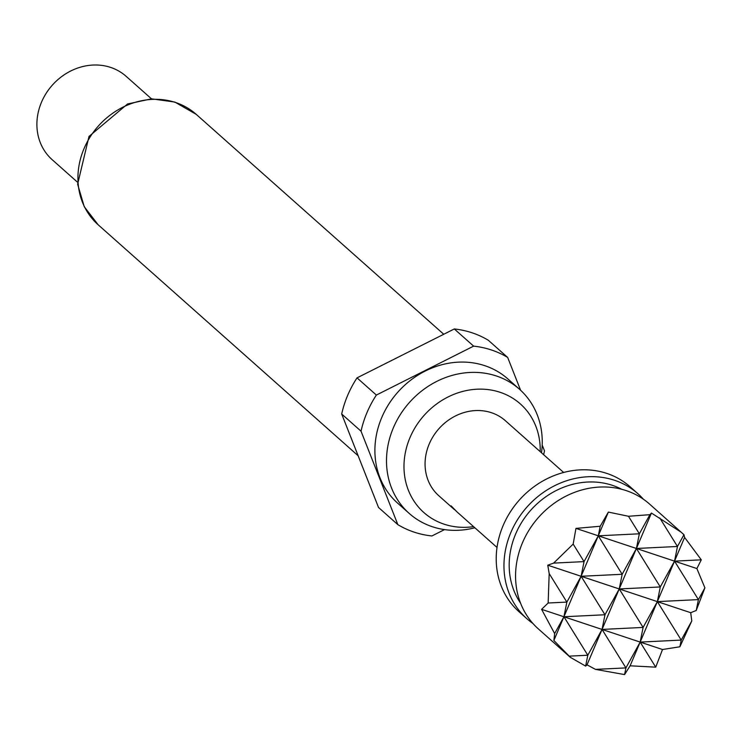 <?xml version="1.0" encoding="UTF-8"?>
<svg xmlns="http://www.w3.org/2000/svg" width="742" height="742" viewBox="0 0 742 742"><rect width="100%" height="100%" fill="white"/><g stroke="black" fill="none" stroke-linecap="round" stroke-linejoin="round"><path stroke-width="1.11" d="M456.905 511.776L451.053 505.831L456.293 511.247M570.348 657.338L538.432 628.984A83.596 74.042 -48.4 0 1 529.482 529.417A83.596 74.042 -48.4 0 1 626.165 490.592A83.596 74.042 -48.4 0 1 649.473 503.994L683.966 534.704L684.606 537.412L701.283 559.83L696.877 568.558L704.9 587.84L696.228 610.481L690.709 612.697L691.785 620.961L679.885 646.774L662.513 649.51L655.724 667.16L630.106 665.806L624.588 674.589L595.501 669.386L587.024 664.841L585.633 666.103L570.348 657.338L553.866 640.485L554.645 633.585L541.595 609.34L602.05 629.429L643.101 627.426L619.236 588.953L604.98 614.756L602.05 629.429L640.17 642.09L625.923 667.902L602.05 629.429L587.803 655.232L563.939 616.76L604.98 614.756L581.116 576.284L619.236 588.953L587.024 664.841M600.204 526.254L598.293 535.807L584.047 561.62L573.167 544.081L575.959 528.387L600.204 526.254L608.366 512.091L598.293 535.807L636.413 548.477L619.236 588.953L660.287 586.95L636.413 548.477L622.167 574.28L598.293 535.807L639.344 533.804L628.465 516.265L649.909 514.679L651.448 513.056L681.388 532.348M643.37 499.181A83.596 74.042 131.6 0 0 637.87 493.68L630.134 486.808A83.596 74.042 131.6 0 0 606.826 473.415A83.596 74.042 131.6 0 0 510.134 512.23A83.596 74.042 131.6 0 0 519.094 611.798L526.829 618.67A83.596 74.042 131.6 0 0 532.932 623.484M637.87 493.68A83.596 74.042 131.6 0 0 614.562 480.287A83.596 74.042 131.6 0 0 517.879 519.103A83.596 74.042 131.6 0 0 526.829 618.67M563.642 472.468L505.413 420.742A50.159 44.427 131.6 0 0 491.436 412.7A50.159 44.427 131.6 0 0 433.421 435.99A50.159 44.427 131.6 0 0 438.791 495.73L454.456 509.643M540.213 451.646A72.642 64.341 131.6 0 0 500.099 392.286A72.642 64.341 131.6 0 0 409.992 437.604A72.642 64.341 131.6 0 0 444.115 524.186A72.642 64.341 131.6 0 0 473.591 526.644M541.502 452.796A83.039 73.541 131.6 0 0 519.521 389.281A83.039 73.541 131.6 0 0 496.37 375.971A83.039 73.541 131.6 0 0 400.328 414.537A83.039 73.541 131.6 0 0 409.222 513.436A83.039 73.541 131.6 0 0 432.373 526.746A83.039 73.541 131.6 0 0 474.871 527.785M519.521 389.281L507.918 378.977A83.039 73.541 131.6 0 0 484.767 365.667A83.039 73.541 131.6 0 0 388.725 404.232A83.039 73.541 131.6 0 0 397.619 503.132L409.222 513.436M151.47 98.825L126.168 76.352A55.733 49.362 131.6 0 0 110.632 67.411A55.733 49.362 131.6 0 0 46.171 93.297A55.733 49.362 131.6 0 0 52.144 159.669L77.446 182.152M357.032 377.873L376.37 395.059L473.637 346.134A100.309 88.845 131.6 0 1 507.667 357.44L488.329 340.263A100.309 88.845 131.6 0 0 454.299 328.956L357.032 377.873A100.309 88.845 131.6 0 0 341.691 414.008L378.522 507.472L397.86 524.659A100.309 88.845 131.6 0 0 414.11 532.125A100.309 88.845 131.6 0 0 431.89 535.965L444.532 529.612M543.598 454.661A100.309 88.845 131.6 0 0 544.498 450.913L542.179 445.033M376.37 395.059A100.309 88.845 131.6 0 0 361.029 431.195L341.691 414.008M473.637 346.134L454.299 328.956M507.667 357.44L520.606 390.273M397.86 524.659L361.029 431.195M575.959 528.387L598.293 535.807L581.116 576.284L622.167 574.28L619.236 588.953L657.356 601.614L643.101 627.426L640.17 642.09L681.221 640.086L657.356 601.614L630.106 665.806M649.909 514.679L639.344 533.804L636.413 548.477L674.534 561.138L660.287 586.95L657.356 601.614L698.408 599.61L674.534 561.138L657.356 601.614L690.709 612.697M547.763 565.2L581.116 576.284L566.869 602.096L549.182 573.585L547.763 565.2L553.625 563.104L584.047 561.62L581.116 576.284L553.866 640.485M651.448 513.056L636.413 548.477L677.465 546.474L674.534 561.138L696.877 568.558M541.595 609.34L548.153 603.005L566.869 602.096L563.939 616.76L554.645 633.585M569.086 656.151L587.803 655.232L585.633 666.103M595.501 669.386L625.923 667.902L624.588 674.589M655.724 667.16L640.17 642.09L662.513 649.51M691.785 620.961L681.221 640.086L679.885 646.774M704.9 587.84L698.408 599.61L696.228 610.481M684.606 537.412L674.534 561.138L701.283 559.83M683.966 534.704L677.465 546.474L659.777 517.962M608.366 512.091L628.465 516.265M553.625 563.104L573.167 544.081M548.153 603.005L549.182 573.585M621.722 489.284A78.021 69.108 131.6 0 0 612.419 485.342A78.021 69.108 131.6 0 0 527.08 514.614A78.021 69.108 131.6 0 0 520.55 603.153M98.139 224.761L84.245 206.693L77.632 184.192L89.003 136.435L127.559 103.973L151.554 98.825L174.852 102.062L196.222 114.361A73.838 65.398 131.6 0 0 175.631 102.517A73.838 65.398 131.6 0 0 90.227 136.816A73.838 65.398 131.6 0 0 98.139 224.761L358.145 455.755M456.998 511.906L497.019 547.457M196.222 114.361L443.744 334.262"/></g></svg>

